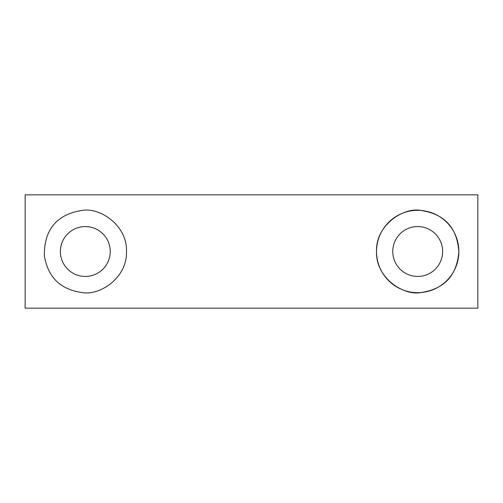 <?xml version="1.0" encoding="UTF-8"?>
<svg xmlns="http://www.w3.org/2000/svg" width="503" height="503" viewBox="0 0 503 503"><rect width="100%" height="100%" fill="white"/><g stroke="black" fill="none" stroke-linecap="round" stroke-linejoin="round"><path stroke-width="0.75" d="M477.85 194.843L477.85 308.157L25.15 308.157L25.15 194.843L477.85 194.843M126.473 251.5C127.492 225.281 99.6 206.846 81.7 210.487C61.253 213.7 43.836 225.596 44.377 256.027C48.552 279.806 62.787 289.653 81.675 292.513C99.607 296.16 127.492 277.713 126.473 251.5M458.868 251.5C456.661 224.068 441.03 213.674 421.325 210.487C403.393 206.84 375.508 225.287 376.527 251.5C375.502 277.694 403.393 296.154 421.3 292.513C440.999 289.319 456.636 279.002 458.868 251.5A41.171 41.171 0 0 0 397.112 215.844A41.171 41.171 0 0 0 397.112 287.156A41.171 41.171 0 0 0 458.868 251.5M442.627 251.5A24.93 24.93 0 0 0 405.236 229.909A24.93 24.93 0 0 0 405.236 273.091A24.93 24.93 0 0 0 442.627 251.5M110.232 251.5A24.93 24.93 0 0 0 72.834 229.909A24.93 24.93 0 0 0 72.834 273.091A24.93 24.93 0 0 0 110.232 251.5"/></g></svg>
